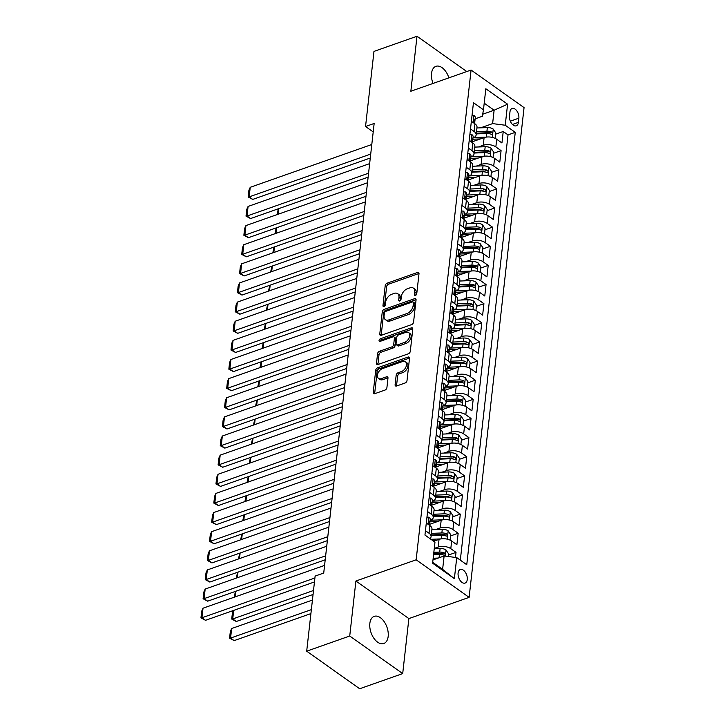 <?xml version="1.0" encoding="UTF-8"?>
<svg xmlns="http://www.w3.org/2000/svg" width="725" height="725" viewBox="0 0 725 725"><rect width="100%" height="100%" fill="white"/><g stroke="black" fill="none" stroke-linecap="round" stroke-linejoin="round"><path stroke-width="1.09" d="M415.425 295.447A1.55 0.97 -54.7 0 0 416.757 293.716L418.996 273.76A2.211 1.377 -54.7 0 0 418.579 272.555A2.211 1.377 -54.7 0 0 417.518 272.473L387.105 283.185A2.211 1.377 -54.7 0 0 385.202 285.659L382.963 305.615A1.55 0.97 -54.7 0 0 383.253 306.458A1.55 0.97 -54.7 0 0 383.996 306.512A1.55 0.97 -54.7 0 0 385.328 304.781L385.618 302.198A7.069 4.413 -54.7 0 1 391.699 294.287L394.237 293.389A7.069 4.413 -54.7 0 1 397.644 293.643A7.069 4.413 -54.7 0 1 398.968 297.495L398.678 300.077A1.55 0.97 -54.7 0 0 398.968 300.92A1.55 0.97 -54.7 0 0 399.711 300.975A1.55 0.97 -54.7 0 0 401.043 299.244L401.333 296.661A7.069 4.413 -54.7 0 1 407.414 288.749L409.951 287.861A7.069 4.413 -54.7 0 1 413.359 288.106A7.069 4.413 -54.7 0 1 414.682 291.967L414.392 294.549A1.55 0.97 -54.7 0 0 414.682 295.392A1.55 0.97 -54.7 0 0 415.425 295.447M388.174 636.432A14.391 8.41 70.6 0 0 384.15 621.624A14.391 8.41 70.6 0 0 374.227 616.359A14.391 8.41 70.6 0 0 369.841 623.437A14.391 8.41 70.6 0 0 373.864 638.245A14.391 8.41 70.6 0 0 383.788 643.51A14.391 8.41 70.6 0 0 388.174 636.432M448.884 77.856A14.391 8.41 70.6 0 0 435.924 66.328A14.391 8.41 70.6 0 0 431.538 73.406A14.391 8.41 70.6 0 0 433.033 83.438M467.263 579.529A7.196 4.205 70.6 0 0 465.251 572.125A7.196 4.205 70.6 0 0 460.284 569.487A7.196 4.205 70.6 0 0 458.1 573.031A7.196 4.205 70.6 0 0 460.103 580.435A7.196 4.205 70.6 0 0 465.069 583.072A7.196 4.205 70.6 0 0 467.263 579.529M395.107 384.712A2.211 1.377 -54.7 0 0 395.515 385.917A2.211 1.377 -54.7 0 0 396.584 385.999L405.121 382.99A2.211 1.377 -54.7 0 0 407.015 380.516L409.507 358.358A2.211 1.377 -54.7 0 0 409.09 357.153A2.211 1.377 -54.7 0 0 408.021 357.072L377.616 367.783A2.211 1.377 -54.7 0 0 375.713 370.257L373.23 392.415A2.211 1.377 -54.7 0 0 373.638 393.621A2.211 1.377 -54.7 0 0 374.707 393.702L385.011 390.068A2.211 1.377 -54.7 0 0 386.914 387.594L387.975 378.115A2.211 1.377 -54.7 0 0 387.567 376.909A2.211 1.377 -54.7 0 0 386.498 376.828L381.386 378.631A5.909 3.688 -54.7 0 1 378.532 378.423A5.909 3.688 -54.7 0 1 377.924 373.321A5.909 3.688 -54.7 0 1 382.51 368.59L402.538 361.53A5.909 3.688 -54.7 0 1 405.384 361.739A5.909 3.688 -54.7 0 1 406 366.85A5.909 3.688 -54.7 0 1 401.405 371.581L398.07 372.759A2.211 1.377 -54.7 0 0 396.167 375.233L395.107 384.712L396.539 385.727A2.211 1.377 -54.7 0 0 396.53 386.017M355.903 581.015L349.731 636.015L306.693 651.177L359.673 688.75L402.701 673.597L408.873 618.588L469.12 597.373L416.15 559.8L355.903 581.015L408.873 618.588M466.773 71.548L417.002 36.25L410.839 91.25L471.087 70.035L416.15 559.8M417.002 36.25L373.973 51.402L365.545 126.494L373.203 131.932M306.693 651.177L315.121 576.085L323.722 573.049L374.154 123.468L365.545 126.494M411.673 324.592A2.211 1.377 -54.7 0 0 413.567 322.118L416.059 299.96A2.211 1.377 -54.7 0 0 415.642 298.754A2.211 1.377 -54.7 0 0 414.573 298.673L384.159 309.385A2.211 1.377 -54.7 0 0 382.265 311.859L379.773 334.017A2.211 1.377 -54.7 0 0 380.19 335.222A2.211 1.377 -54.7 0 0 381.259 335.303L411.673 324.592M412.779 329.159L410.296 351.317A2.211 1.377 -54.7 0 1 408.392 353.791L377.979 364.503A2.211 1.377 -54.7 0 1 376.909 364.421A2.211 1.377 -54.7 0 1 376.502 363.216L377.562 353.737A2.211 1.377 -54.7 0 1 379.465 351.263L391.799 346.922A2.211 1.377 -54.7 0 0 393.702 344.447L394.409 338.149A2.211 1.377 -54.7 0 0 393.992 336.944A2.211 1.377 -54.7 0 0 392.923 336.871L380.081 341.393A1.55 0.97 -54.7 0 1 379.338 341.339A1.55 0.97 -54.7 0 1 379.175 340.007A1.55 0.97 -54.7 0 1 380.38 338.765L411.302 327.872A2.211 1.377 -54.7 0 1 412.371 327.954A2.211 1.377 -54.7 0 1 412.779 329.159M455.454 557.443L456.016 552.377L448.476 555.042M434.275 548.417L438.181 547.04A8.999 4.649 6.4 0 1 450.796 548.671L451.648 541.022L456.877 544.729L458.164 533.247L450.615 535.911M435.535 529.594L440.329 527.909A8.999 4.649 6.4 0 1 452.935 529.54L453.796 521.891L459.025 525.598L460.312 514.116L452.763 516.78M437.683 510.463L442.477 508.778A8.999 4.649 6.4 0 1 455.083 510.409L455.943 502.76L461.173 506.467L462.459 494.985L454.91 497.649M439.83 491.332L444.615 489.647A8.999 4.649 6.4 0 1 457.23 491.278L458.091 483.629L463.311 487.336L464.598 475.854L457.058 478.518M441.969 472.202L446.763 470.516A8.999 4.649 6.4 0 1 459.378 472.147L460.239 464.498L465.459 468.205L466.746 456.723L459.206 459.378M444.117 453.071L448.911 451.376A8.999 4.649 6.4 0 1 461.526 453.016L462.378 445.368L467.607 449.074L468.894 437.592L461.345 440.247M446.265 433.94L451.059 432.245A8.999 4.649 6.4 0 1 463.665 433.885L464.526 426.237L469.755 429.943L471.042 418.461L463.493 421.116M448.413 414.809L453.207 413.114A8.999 4.649 6.4 0 1 465.812 414.754L466.673 407.106L471.903 410.812L473.189 399.33L465.64 401.985M450.56 395.678L455.345 393.983A8.999 4.649 6.4 0 1 467.96 395.623L468.821 387.975L474.041 391.681L475.328 380.199L467.788 382.854M452.699 376.547L457.493 374.852A8.999 4.649 6.4 0 1 470.108 376.493L470.969 368.844L476.189 372.55L477.476 361.068L469.936 363.723M454.847 357.407L459.641 355.721A8.999 4.649 6.4 0 1 472.256 357.362L473.108 349.713L478.337 353.419L479.624 341.937L472.075 344.593M456.995 338.276L461.789 336.59A8.999 4.649 6.4 0 1 474.395 338.231L475.256 330.573L480.485 334.288L481.772 322.806L474.222 325.462M459.142 319.145L463.928 317.459A8.999 4.649 6.4 0 1 476.543 319.1L477.403 311.442L482.632 315.148L483.919 303.675L476.37 306.331M461.281 300.014L466.075 298.328A8.999 4.649 6.4 0 1 478.69 299.969L479.551 292.311L484.771 296.017L486.058 284.544L478.518 287.2M463.429 280.883L468.223 279.197A8.999 4.649 6.4 0 1 480.838 280.838L481.69 273.18L486.919 276.887L488.206 265.413L480.666 268.069M465.577 261.752L470.371 260.067A8.999 4.649 6.4 0 1 482.986 261.707L483.838 254.049L489.067 257.756L490.354 246.282L482.805 248.938M467.725 242.621L472.519 240.936A8.999 4.649 6.4 0 1 485.125 242.576L485.986 234.918L491.215 238.625L492.502 227.152L484.952 229.807M469.873 223.49L474.657 221.805A8.999 4.649 6.4 0 1 487.272 223.445L488.133 215.787L493.353 219.494L494.649 208.021L487.1 210.676M472.011 204.359L476.805 202.674A8.999 4.649 6.4 0 1 489.42 204.314L490.281 196.656L495.501 200.363L496.788 188.89L489.248 191.545M474.159 185.228L478.953 183.543A8.999 4.649 6.4 0 1 491.568 185.183L492.42 177.525L497.649 181.232L498.936 169.759L491.387 172.414M476.307 166.097L481.101 164.412A8.999 4.649 6.4 0 1 493.716 166.052L494.568 158.394L499.797 162.101L501.084 150.628L495.855 146.912A8.999 4.649 -173.6 0 0 483.249 145.281L478.455 146.967M493.535 153.283L501.084 150.628M451.648 541.022A8.999 4.649 -173.6 0 0 439.042 539.382L433.695 541.267M453.796 521.891A8.999 4.649 -173.6 0 0 441.181 520.251L429.381 524.411M455.943 502.76A8.999 4.649 -173.6 0 0 443.328 501.12L431.529 505.28M458.091 483.629A8.999 4.649 -173.6 0 0 445.476 481.989L433.668 486.149M460.239 464.498A8.999 4.649 -173.6 0 0 447.624 462.858L435.816 467.018M462.378 445.368A8.999 4.649 -173.6 0 0 449.772 443.727L437.963 447.887M464.526 426.237A8.999 4.649 -173.6 0 0 451.911 424.596L440.111 428.756M466.673 407.106A8.999 4.649 -173.6 0 0 454.058 405.465L442.259 409.625M468.821 387.975A8.999 4.649 -173.6 0 0 456.206 386.334L444.398 390.494M470.969 368.844A8.999 4.649 -173.6 0 0 458.354 367.203L446.546 371.363M473.108 349.713A8.999 4.649 -173.6 0 0 460.502 348.072L448.693 352.232M475.256 330.573A8.999 4.649 -173.6 0 0 462.641 328.942L450.841 333.101M477.403 311.442A8.999 4.649 -173.6 0 0 464.788 309.811L452.989 313.97M479.551 292.311A8.999 4.649 -173.6 0 0 466.936 290.68L455.128 294.83M481.69 273.18A8.999 4.649 -173.6 0 0 469.084 271.549L457.276 275.699M483.838 254.049A8.999 4.649 -173.6 0 0 471.232 252.418L459.423 256.568M485.986 234.918A8.999 4.649 -173.6 0 0 473.371 233.287L461.571 237.438M488.133 215.787A8.999 4.649 -173.6 0 0 475.518 214.156L463.71 218.307M490.281 196.656A8.999 4.649 -173.6 0 0 477.666 195.025L465.858 199.176M492.42 177.525A8.999 4.649 -173.6 0 0 479.814 175.885L468.006 180.045M494.568 158.394A8.999 4.649 -173.6 0 0 481.962 156.754L470.153 160.914M509.974 111.877L509.503 116.082A6.969 4.078 70.6 0 0 511.451 123.259A6.969 4.078 70.6 0 0 516.263 125.806A6.969 4.078 70.6 0 0 518.384 122.38L518.855 118.175A6.969 4.078 70.6 0 0 516.907 110.998A6.969 4.078 70.6 0 0 512.104 108.451A6.969 4.078 70.6 0 0 509.974 111.877M469.12 597.373L524.057 107.608L471.087 70.035M432.707 562.328L442.622 569.361L444.126 555.966L456.732 557.607L466.755 564.721L515.257 132.349L505.234 125.235L492.619 123.603L480.603 127.836M456.732 557.607L454.376 578.65L432.617 563.216L434.973 542.173L424.95 535.059L473.452 102.696L483.466 109.801L485.832 88.758L507.591 104.192L505.234 125.235M460.321 560.153L508.026 134.895L503.232 131.488L501.945 142.97L496.716 139.263A8.999 4.649 -173.6 0 0 484.101 137.623L472.301 141.783M472.99 137.949A8.999 4.649 -173.6 0 0 476.153 134.904A8.999 4.649 -173.6 0 0 474.096 131.479L470.507 128.932M476.153 134.904L477.005 127.256A8.999 4.649 -173.6 0 0 474.957 123.83L471.368 121.283M425.439 530.691L429.028 533.237A8.999 4.649 6.4 0 1 431.085 536.663A8.999 4.649 6.4 0 1 429.943 538.603M431.085 536.663L431.946 529.014A8.999 4.649 -173.6 0 0 429.889 525.589L426.3 523.042M427.587 511.56L431.176 514.107A8.999 4.649 6.4 0 1 433.233 517.532A8.999 4.649 6.4 0 1 430.079 520.577M433.233 517.532L434.094 509.883A8.999 4.649 -173.6 0 0 432.037 506.458L428.448 503.911M429.735 492.429L433.323 494.976A8.999 4.649 6.4 0 1 435.381 498.401A8.999 4.649 6.4 0 1 432.218 501.446M435.381 498.401L436.233 490.752A8.999 4.649 -173.6 0 0 434.184 487.318L430.596 484.78M431.882 473.298L435.471 475.845A8.999 4.649 6.4 0 1 437.519 479.27A8.999 4.649 6.4 0 1 434.366 482.306M437.519 479.27L438.38 471.622A8.999 4.649 -173.6 0 0 436.323 468.187L432.734 465.64M434.021 454.167L437.61 456.714A8.999 4.649 6.4 0 1 439.667 460.139A8.999 4.649 6.4 0 1 436.513 463.175M439.667 460.139L440.528 452.491A8.999 4.649 -173.6 0 0 438.471 449.056L434.882 446.509M436.169 435.036L439.758 437.583A8.999 4.649 6.4 0 1 441.815 441.008A8.999 4.649 6.4 0 1 438.661 444.044M441.815 441.008L442.676 433.36A8.999 4.649 -173.6 0 0 440.619 429.925L437.03 427.378M438.317 415.905L441.906 418.452A8.999 4.649 6.4 0 1 443.963 421.877A8.999 4.649 6.4 0 1 440.8 424.913M443.963 421.877L444.824 414.229A8.999 4.649 -173.6 0 0 442.767 410.794L439.178 408.248M440.465 396.774L444.053 399.321A8.999 4.649 6.4 0 1 446.111 402.747A8.999 4.649 6.4 0 1 442.948 405.782M446.111 402.747L446.962 395.098A8.999 4.649 -173.6 0 0 444.914 391.663L441.317 389.117M442.612 377.643L446.201 380.19A8.999 4.649 6.4 0 1 448.249 383.616A8.999 4.649 6.4 0 1 445.096 386.652M448.249 383.616L449.11 375.958A8.999 4.649 -173.6 0 0 447.053 372.532L443.464 369.986M444.751 358.513L448.34 361.059A8.999 4.649 6.4 0 1 450.397 364.485A8.999 4.649 6.4 0 1 447.243 367.521M450.397 364.485L451.258 356.827A8.999 4.649 -173.6 0 0 449.201 353.401L445.612 350.855M446.899 339.382L450.488 341.928A8.999 4.649 6.4 0 1 452.545 345.354A8.999 4.649 6.4 0 1 449.391 348.39M452.545 345.354L453.406 337.696A8.999 4.649 -173.6 0 0 451.349 334.27L447.76 331.724M449.047 320.251L452.636 322.797A8.999 4.649 6.4 0 1 454.693 326.223A8.999 4.649 6.4 0 1 451.53 329.259M454.693 326.223L455.554 318.565A8.999 4.649 -173.6 0 0 453.497 315.139L449.908 312.593M451.195 301.111L454.783 303.657A8.999 4.649 6.4 0 1 456.841 307.092A8.999 4.649 6.4 0 1 453.678 310.128M456.841 307.092L457.692 299.434A8.999 4.649 -173.6 0 0 455.644 296.008L452.047 293.462M453.333 281.98L456.931 284.526A8.999 4.649 6.4 0 1 458.979 287.961A8.999 4.649 6.4 0 1 455.826 290.997M458.979 287.961L459.84 280.303A8.999 4.649 -173.6 0 0 457.783 276.877L454.194 274.331M455.481 262.849L459.07 265.395A8.999 4.649 6.4 0 1 461.127 268.83A8.999 4.649 6.4 0 1 457.973 271.866M461.127 268.83L461.988 261.172A8.999 4.649 -173.6 0 0 459.931 257.747L456.342 255.2M457.629 243.718L461.218 246.264A8.999 4.649 6.4 0 1 463.275 249.699A8.999 4.649 6.4 0 1 460.121 252.735M463.275 249.699L464.136 242.041A8.999 4.649 -173.6 0 0 462.079 238.616L458.49 236.069M459.777 224.587L463.366 227.133A8.999 4.649 6.4 0 1 465.423 230.568A8.999 4.649 6.4 0 1 462.26 233.604M465.423 230.568L466.275 222.91A8.999 4.649 -173.6 0 0 464.227 219.485L460.638 216.938M461.925 205.456L465.513 208.002A8.999 4.649 6.4 0 1 467.571 211.428A8.999 4.649 6.4 0 1 464.408 214.473M467.571 211.428L468.423 203.779A8.999 4.649 -173.6 0 0 466.365 200.354L462.777 197.807M464.063 186.325L467.661 188.872A8.999 4.649 6.4 0 1 469.709 192.297A8.999 4.649 6.4 0 1 466.556 195.342M469.709 192.297L470.57 184.648A8.999 4.649 -173.6 0 0 468.513 181.223L464.924 178.676M466.211 167.194L469.8 169.741A8.999 4.649 6.4 0 1 471.857 173.166A8.999 4.649 6.4 0 1 468.703 176.211M471.857 173.166L472.718 165.517A8.999 4.649 -173.6 0 0 470.661 162.092L467.072 159.545M468.359 148.063L471.948 150.61A8.999 4.649 6.4 0 1 474.005 154.035A8.999 4.649 6.4 0 1 470.851 157.08M474.005 154.035L474.866 146.387A8.999 4.649 -173.6 0 0 472.809 142.961L469.22 140.414M493.716 166.052L498.936 169.759M491.568 185.183L496.788 188.89M489.42 204.314L494.649 208.021M487.272 223.445L492.502 227.152M485.125 242.576L490.354 246.282M482.986 261.707L488.206 265.413M480.838 280.838L486.058 284.544M478.69 299.969L483.919 303.675M476.543 319.1L481.772 322.806M474.395 338.231L479.624 341.937M472.256 357.362L477.476 361.068M470.108 376.493L475.328 380.199M467.96 395.623L473.189 399.33M465.812 414.754L471.042 418.461M463.665 433.885L468.894 437.592M461.526 453.016L466.746 456.723M459.378 472.147L464.598 475.854M457.23 491.278L462.459 494.985M455.083 510.409L460.312 514.116M452.935 529.54L458.164 533.247M450.796 548.671L456.016 552.377M444.126 555.966L432.988 559.89M492.619 123.603L494.124 110.209L484.209 103.177M482.678 114.242L494.124 110.209L507.591 104.192M475.138 118.818L482.315 116.29L483.466 109.801M349.731 636.015L402.701 673.597M495.683 134.152L503.232 131.488M508.026 134.895L515.257 132.349M454.376 578.65L442.622 569.361M415.86 295.202L416.114 292.982A7.069 4.413 -54.7 0 0 414.791 289.121L413.359 288.106M397.644 293.643L399.076 294.658A7.069 4.413 -54.7 0 1 400.399 298.51L400.146 300.739M419.005 273.47A2.211 1.377 -54.7 0 0 418.95 273.497L388.537 284.2A2.211 1.377 -54.7 0 0 386.633 286.674L384.431 306.276M416.068 299.67A2.211 1.377 -54.7 0 0 416.005 299.688L385.591 310.4A2.211 1.377 -54.7 0 0 383.697 312.874L381.205 335.032A2.211 1.377 -54.7 0 0 381.196 335.322M413.458 302.86A1.55 0.97 -54.7 0 0 413.168 302.008A1.55 0.97 -54.7 0 0 412.425 301.953L385.727 311.36A1.55 0.97 -54.7 0 0 384.395 313.091L384.087 315.81A7.069 4.413 -54.7 0 0 385.41 319.671A7.069 4.413 -54.7 0 0 388.827 319.915L407.069 313.49A7.069 4.413 -54.7 0 0 413.15 305.578L413.458 302.86L414.89 303.875A1.55 0.97 -54.7 0 0 414.6 303.023L413.168 302.008M385.41 319.671L386.842 320.686A7.069 4.413 -54.7 0 0 390.258 320.93L388.827 319.915M414.89 303.875L414.582 306.593A7.069 4.413 -54.7 0 1 408.501 314.505L390.258 320.93M393.992 336.944L395.424 337.968A2.211 1.377 -54.7 0 1 395.841 339.173L395.134 345.462A2.211 1.377 -54.7 0 1 393.231 347.937L380.897 352.278A2.211 1.377 -54.7 0 0 378.994 354.752L377.933 364.231A2.211 1.377 -54.7 0 0 377.924 364.521M412.788 328.869A2.211 1.377 -54.7 0 0 412.733 328.887L381.812 339.78A1.55 0.97 -54.7 0 0 380.534 341.23M404.595 342.408A5.909 3.688 -54.7 0 0 409.19 337.678A5.909 3.688 -54.7 0 0 408.583 332.567A5.909 3.688 -54.7 0 0 405.728 332.367L398.668 334.85A2.211 1.377 -54.7 0 0 396.774 337.324L396.067 343.614A2.211 1.377 -54.7 0 0 396.475 344.819A2.211 1.377 -54.7 0 0 397.545 344.892L404.595 342.408L406.027 343.423A5.909 3.688 -54.7 0 0 410.622 338.693A5.909 3.688 -54.7 0 0 410.015 333.582L408.583 332.567M396.475 344.819L397.907 345.834A2.211 1.377 -54.7 0 0 398.977 345.907L397.545 344.892M406.027 343.423L398.977 345.907M405.384 361.739L406.816 362.754A5.909 3.688 -54.7 0 1 407.432 367.865A5.909 3.688 -54.7 0 1 402.837 372.596L399.502 373.774A2.211 1.377 -54.7 0 0 397.599 376.248L396.539 385.727M378.532 378.423L379.963 379.438A5.909 3.688 -54.7 0 0 382.818 379.646L381.386 378.631M387.984 377.825A2.211 1.377 -54.7 0 0 387.929 377.852L382.818 379.646M409.516 358.068A2.211 1.377 -54.7 0 0 409.453 358.096L379.039 368.798A2.211 1.377 -54.7 0 0 377.145 371.272L374.662 393.43A2.211 1.377 -54.7 0 0 374.644 393.72M495.211 138.393L495.809 132.983L493.163 129.041A5.963 3.081 -173.6 0 0 487.336 127.573L476.923 127.981M486.022 137.143L473.76 137.623M480.412 138.928L472.854 139.218M476.262 133.907L486.665 133.5A5.963 3.081 6.4 0 1 491.215 134.288C492.683 134.207 492.773 133.436 491.468 131.986A5.963 3.081 -173.6 0 0 486.928 131.207L476.515 131.615M476.343 133.183L487.581 132.738A3.036 1.568 6.4 0 1 488.994 132.856L491.468 131.986M491.215 134.288L491.949 134.352M278.753 208.637L278.119 214.247M277.086 214.609L278.355 208.773M370.72 154.072L249.155 196.883L252.735 199.42L370.276 158.023M472.029 115.357L473.978 115.429A5.963 3.081 6.4 0 1 475.274 117.649L474.866 121.283A5.963 3.081 -173.6 0 0 474.431 119.906L474.014 119.725M371.798 144.502L250.225 187.313L249.155 196.883L248.149 196.992L248.902 190.303L250.225 187.313M474.304 122.389L474.377 122.308A5.963 3.081 -173.6 0 0 474.866 121.283M473.679 120.169L474.431 119.906C473.525 119.788 473.443 120.549 474.177 122.199A5.963 3.081 6.4 0 1 474.603 123.576M252.735 199.42L248.149 196.992M493.063 157.524L493.671 152.114L491.015 148.172A5.963 3.081 -173.6 0 0 485.188 146.704L474.784 147.112M483.883 156.274L471.612 156.754M478.264 158.059L470.706 158.349M474.114 153.038L484.527 152.631A5.963 3.081 6.4 0 1 489.067 153.419C490.535 153.337 490.626 152.567 489.321 151.117A5.963 3.081 -173.6 0 0 484.78 150.338L474.377 150.746M474.195 152.313L485.442 151.869A3.036 1.568 6.4 0 1 486.847 151.996L489.321 151.117M489.067 153.419L489.801 153.483M276.606 227.768L275.971 233.377M274.947 233.74L276.207 227.904M490.916 176.655L491.523 171.245L488.877 167.303A5.963 3.081 -173.6 0 0 483.04 165.835L472.637 166.243M481.735 175.405L469.474 175.894M476.126 177.19L468.558 177.489M471.966 172.169L482.379 171.762A5.963 3.081 6.4 0 1 486.919 172.55C488.396 172.468 488.478 171.698 487.182 170.248A5.963 3.081 -173.6 0 0 482.632 169.469L472.229 169.877M472.057 171.444L483.294 171A3.036 1.568 6.4 0 1 484.699 171.127L487.182 170.248M486.919 172.55L487.653 172.613M274.458 246.899L273.833 252.508M272.799 252.871L274.059 247.035M488.768 195.786L489.375 190.376L486.729 186.434A5.963 3.081 -173.6 0 0 480.892 184.966L470.489 185.373M479.588 194.545L467.326 195.025M473.978 196.321L466.411 196.62M469.827 191.3L480.231 190.892A5.963 3.081 6.4 0 1 484.771 191.681C486.248 191.599 486.33 190.829 485.034 189.379A5.963 3.081 -173.6 0 0 480.485 188.6L470.081 189.007M469.909 190.575L481.146 190.131A3.036 1.568 6.4 0 1 482.56 190.258L485.034 189.379M484.771 191.681L485.505 191.744M272.31 266.03L271.685 271.639M270.652 272.002L271.92 266.166M486.62 214.917L487.227 209.507L484.581 205.565A5.963 3.081 -173.6 0 0 478.754 204.097L468.341 204.504M477.44 213.676L465.178 214.156M471.83 215.452L464.263 215.751M467.679 210.431L478.083 210.023A5.963 3.081 6.4 0 1 482.632 210.812C484.101 210.73 484.182 209.96 482.886 208.51A5.963 3.081 -173.6 0 0 478.346 207.731L467.933 208.138M467.761 209.706L478.998 209.262A3.036 1.568 6.4 0 1 480.412 209.389L482.886 208.51M482.632 210.812L483.367 210.875M270.162 285.161L269.537 290.77M268.504 291.133L269.772 285.297M368.581 173.203L247.007 216.014L250.587 218.551L368.137 177.154M469.882 134.488L471.83 134.56A5.963 3.081 6.4 0 1 473.126 136.78L472.718 140.414A5.963 3.081 -173.6 0 0 472.283 139.037L471.866 138.856M369.65 163.632L248.086 206.444L247.007 216.014L246.011 216.123L246.754 209.434L248.086 206.444M472.156 141.52L472.229 141.438A5.963 3.081 -173.6 0 0 472.718 140.414M471.54 139.3L472.283 139.037C471.377 138.919 471.295 139.68 472.029 141.33A5.963 3.081 6.4 0 1 472.455 142.707M250.587 218.551L246.011 216.123M366.433 192.333L244.86 235.145L248.439 237.682L365.989 196.285M467.734 153.618L469.691 153.691A5.963 3.081 6.4 0 1 470.978 155.911L470.57 159.545A5.963 3.081 -173.6 0 0 470.144 158.168L469.718 157.987M367.502 182.763L245.938 225.575L244.86 235.145L243.863 235.263L244.615 228.565L245.938 225.575M470.008 160.651L470.081 160.569A5.963 3.081 -173.6 0 0 470.57 159.545M469.392 158.431L470.144 158.168C469.238 158.05 469.147 158.811 469.882 160.461A5.963 3.081 6.4 0 1 470.317 161.838M248.439 237.682L243.863 235.263M364.285 211.464L242.721 254.276L246.301 256.813L363.841 215.416M465.586 172.749L467.543 172.822A5.963 3.081 6.4 0 1 468.83 175.042L468.423 178.676A5.963 3.081 -173.6 0 0 467.997 177.299L467.571 177.118M365.355 201.894L243.79 244.706L242.721 254.276L241.715 254.393L242.467 247.696L243.79 244.706M467.861 179.782L467.942 179.7A5.963 3.081 -173.6 0 0 468.423 178.676M467.244 177.562L467.997 177.299C467.09 177.181 467 177.942 467.734 179.592A5.963 3.081 6.4 0 1 468.169 180.969M246.301 256.813L241.715 254.393M362.138 230.595L240.573 273.407L244.153 275.944L361.693 234.547M463.447 191.88L465.396 191.953A5.963 3.081 6.4 0 1 466.683 194.173L466.275 197.807A5.963 3.081 -173.6 0 0 465.849 196.43L465.432 196.248M363.216 221.025L241.642 263.837L240.573 273.407L239.567 273.524L240.319 266.827L241.642 263.837M465.722 198.913L465.794 198.831A5.963 3.081 -173.6 0 0 466.275 197.807M465.097 196.692L465.849 196.43C464.942 196.312 464.852 197.073 465.595 198.722A5.963 3.081 6.4 0 1 466.021 200.109M244.153 275.944L239.567 273.524M484.481 234.048L485.088 228.638L482.433 224.696A5.963 3.081 -173.6 0 0 476.606 223.227L466.202 223.635M475.292 232.807L463.03 233.287M469.682 234.583L462.124 234.882M465.532 229.562L475.935 229.154A5.963 3.081 6.4 0 1 480.485 229.943C481.953 229.861 482.043 229.091 480.738 227.641A5.963 3.081 -173.6 0 0 476.198 226.862L465.794 227.269M465.613 228.837L476.851 228.393A3.036 1.568 6.4 0 1 478.264 228.52L480.738 227.641M480.485 229.943L481.219 230.015M268.023 304.292L267.389 309.901M266.365 310.264L267.625 304.428M359.99 249.726L238.425 292.538L242.005 295.075L359.546 253.678M461.299 211.011L463.248 211.084A5.963 3.081 6.4 0 1 464.544 213.304L464.136 216.947A5.963 3.081 -173.6 0 0 463.701 215.561L463.284 215.379M361.068 240.156L239.495 282.968L238.425 292.538L237.419 292.655L238.172 285.958L239.495 282.968M463.574 218.044L463.647 217.962A5.963 3.081 -173.6 0 0 464.136 216.947M462.949 215.823L463.701 215.561C462.795 215.443 462.713 216.204 463.447 217.853A5.963 3.081 6.4 0 1 463.873 219.24M242.005 295.075L237.419 292.655M482.333 253.179L482.941 247.769L480.285 243.827A5.963 3.081 -173.6 0 0 474.458 242.358L464.054 242.766M473.153 251.938L460.882 252.418M467.543 253.714L459.976 254.013M463.384 248.702L473.797 248.294A5.963 3.081 6.4 0 1 478.337 249.074C479.805 248.992 479.896 248.222 478.591 246.772A5.963 3.081 -173.6 0 0 474.05 245.993L463.647 246.4M463.465 247.968L474.712 247.524A3.036 1.568 6.4 0 1 476.117 247.651L478.591 246.772M478.337 249.074L479.071 249.146M265.876 323.423L265.241 329.032M264.217 329.395L265.477 323.558M357.851 268.857L236.278 311.668L239.857 314.206L357.407 272.808M459.152 230.142L461.1 230.224A5.963 3.081 6.4 0 1 462.396 232.435L461.988 236.078A5.963 3.081 -173.6 0 0 461.553 234.692L461.136 234.51M358.92 259.287L237.356 302.108L236.278 311.668L235.281 311.786L236.024 305.089L237.356 302.108M461.426 237.175L461.499 237.093A5.963 3.081 -173.6 0 0 461.988 236.078M460.81 234.954L461.553 234.692C460.647 234.574 460.565 235.335 461.299 236.984A5.963 3.081 6.4 0 1 461.725 238.371M239.857 314.206L235.281 311.786M480.186 272.31L480.793 266.9L478.147 262.958A5.963 3.081 -173.6 0 0 472.31 261.489L461.907 261.897M471.005 271.068L458.744 271.549M465.396 272.845L457.828 273.144M461.245 267.833L471.649 267.425A5.963 3.081 6.4 0 1 476.189 268.205C477.666 268.123 477.748 267.353 476.452 265.912A5.963 3.081 -173.6 0 0 471.903 265.123L461.499 265.531M461.327 267.099L472.564 266.655A3.036 1.568 6.4 0 1 473.969 266.782L476.452 265.912M476.189 268.205L476.923 268.277M263.728 342.553L263.103 348.163M262.069 348.526L263.329 342.689M355.703 287.988L234.13 330.799L237.709 333.337L355.259 291.939M457.004 249.273L458.961 249.355A5.963 3.081 6.4 0 1 460.248 251.575L459.84 255.209A5.963 3.081 -173.6 0 0 459.414 253.822L458.988 253.641M356.772 278.418L235.208 321.238L234.13 330.799L233.133 330.917L233.885 324.22L235.208 321.238M459.278 256.306L459.36 256.224A5.963 3.081 -173.6 0 0 459.84 255.209M458.662 254.085L459.414 253.822C458.508 253.705 458.417 254.466 459.152 256.115A5.963 3.081 6.4 0 1 459.587 257.502M237.709 333.337L233.133 330.917M478.038 291.441L478.645 286.04L475.999 282.088A5.963 3.081 -173.6 0 0 470.162 280.62L459.759 281.028M468.858 290.199L456.596 290.68M463.248 291.976L455.681 292.275M459.097 286.964L469.501 286.556A5.963 3.081 6.4 0 1 474.041 287.336C475.518 287.254 475.6 286.493 474.304 285.043A5.963 3.081 -173.6 0 0 469.755 284.254L459.351 284.662M459.179 286.23L470.416 285.795A3.036 1.568 6.4 0 1 471.83 285.913L474.304 285.043M474.041 287.336L474.775 287.408M261.58 361.684L260.955 367.294M259.922 367.657L261.19 361.82M353.555 307.119L231.991 349.93L235.571 352.468L353.111 311.07M454.865 268.404L456.813 268.486A5.963 3.081 6.4 0 1 458.1 270.706L457.692 274.34A5.963 3.081 -173.6 0 0 457.267 272.953L456.841 272.772M354.625 297.549L233.06 340.369L231.991 349.93L230.985 350.048L231.737 343.351L233.06 340.369M457.14 275.437L457.212 275.355A5.963 3.081 -173.6 0 0 457.692 274.34M456.514 273.216L457.267 272.953C456.36 272.836 456.27 273.597 457.004 275.246A5.963 3.081 6.4 0 1 457.439 276.633M235.571 352.468L230.985 350.048M475.89 310.572L476.497 305.171L473.851 301.219A5.963 3.081 -173.6 0 0 468.024 299.751L457.611 300.159M466.71 309.33L454.448 309.811M461.1 311.107L453.533 311.406M456.949 306.095L467.353 305.687A5.963 3.081 6.4 0 1 471.903 306.467C473.371 306.385 473.452 305.624 472.156 304.174A5.963 3.081 -173.6 0 0 467.616 303.385L457.203 303.793M457.031 305.361L468.268 304.926A3.036 1.568 6.4 0 1 469.682 305.044L472.156 304.174M471.903 306.467L472.637 306.539M259.441 380.815L258.807 386.425M257.774 386.788L259.042 380.951M473.751 329.703L474.358 324.302L471.703 320.35A5.963 3.081 -173.6 0 0 465.876 318.882L455.472 319.29M464.562 328.461L452.3 328.942M458.952 330.237L451.394 330.537M454.802 325.226L465.205 324.818A5.963 3.081 6.4 0 1 469.755 325.597C471.223 325.516 471.313 324.755 470.008 323.305A5.963 3.081 -173.6 0 0 465.468 322.516L455.064 322.924M454.883 324.492L466.121 324.057A3.036 1.568 6.4 0 1 467.534 324.175L470.008 323.305M469.755 325.597L470.489 325.67M257.293 399.946L256.659 405.556M255.635 405.918L256.895 400.082M471.603 348.834L472.211 343.433L469.555 339.481A5.963 3.081 -173.6 0 0 463.728 338.013L453.324 338.421M462.423 347.592L450.162 348.072M456.813 349.368L449.246 349.667M452.654 344.357L463.067 343.949A5.963 3.081 6.4 0 1 467.607 344.728C469.075 344.647 469.166 343.886 467.87 342.436A5.963 3.081 -173.6 0 0 463.32 341.647L452.917 342.055M452.735 343.623L463.982 343.188A3.036 1.568 6.4 0 1 465.387 343.306L467.87 342.436M467.607 344.728L468.341 344.801M255.146 419.077L254.52 424.687M253.487 425.049L254.747 419.213M469.456 367.965L470.063 362.563L467.417 358.612A5.963 3.081 -173.6 0 0 461.58 357.144L451.177 357.552M460.275 366.723L448.014 367.203M454.666 368.499L447.098 368.798M450.515 363.488L460.919 363.08A5.963 3.081 6.4 0 1 465.459 363.859C466.936 363.778 467.018 363.017 465.722 361.567A5.963 3.081 -173.6 0 0 461.173 360.778L450.769 361.186M450.597 362.754L461.834 362.319A3.036 1.568 6.4 0 1 463.239 362.437L465.722 361.567M465.459 363.859L466.193 363.932M252.998 438.208L252.373 443.818M251.339 444.18L252.599 438.353M467.308 387.096L467.915 381.694L465.269 377.752A5.963 3.081 -173.6 0 0 459.433 376.275L449.029 376.683M458.127 385.854L445.866 386.334M452.518 387.63L444.951 387.929M448.367 382.619L458.771 382.211A5.963 3.081 6.4 0 1 463.32 382.99C464.788 382.909 464.87 382.147 463.574 380.697A5.963 3.081 -173.6 0 0 459.025 379.909L448.621 380.326M448.449 381.885L459.686 381.45A3.036 1.568 6.4 0 1 461.1 381.567L463.574 380.697M463.32 382.99L464.045 383.063M250.85 457.339L250.225 462.949M249.192 463.311L250.46 457.484M465.16 406.227L465.767 400.825L463.121 396.883A5.963 3.081 -173.6 0 0 457.294 395.406L446.881 395.814M455.98 404.985L443.718 405.465M450.37 406.761L442.803 407.06M446.219 401.75L456.623 401.342A5.963 3.081 6.4 0 1 461.173 402.121C462.641 402.04 462.722 401.278 461.426 399.828A5.963 3.081 -173.6 0 0 456.886 399.049L446.473 399.457M446.301 401.016L457.538 400.581A3.036 1.568 6.4 0 1 458.952 400.698L461.426 399.828M461.173 402.121L461.907 402.194M248.711 476.47L248.077 482.08M247.044 482.442L248.312 476.615M463.021 425.358L463.628 419.956L460.973 416.014A5.963 3.081 -173.6 0 0 455.146 414.537L444.742 414.954M453.841 424.116L441.57 424.596M448.222 425.892L440.664 426.191M444.072 420.881L454.475 420.473A5.963 3.081 6.4 0 1 459.025 421.252C460.493 421.171 460.583 420.409 459.278 418.959A5.963 3.081 -173.6 0 0 454.738 418.18L444.334 418.588M444.153 420.147L455.391 419.712A3.036 1.568 6.4 0 1 456.804 419.829L459.278 418.959M459.025 421.252L459.759 421.325M246.563 495.601L245.929 501.211M244.905 501.573L246.165 495.746M460.873 444.488L461.481 439.087L458.825 435.145A5.963 3.081 -173.6 0 0 452.998 433.677L442.594 434.085M451.693 443.247L439.432 443.727M446.083 445.023L438.516 445.322M441.924 440.012L452.337 439.604A5.963 3.081 6.4 0 1 456.877 440.383C458.345 440.302 458.436 439.54 457.14 438.09A5.963 3.081 -173.6 0 0 452.59 437.311L442.187 437.719M442.005 439.278L453.252 438.843A3.036 1.568 6.4 0 1 454.657 438.96L457.14 438.09M456.877 440.383L457.611 440.456M244.416 514.732L243.79 520.342M242.757 520.704L244.017 514.877M458.726 463.628L459.333 458.218L456.687 454.276A5.963 3.081 -173.6 0 0 450.85 452.808L440.447 453.216M449.545 462.378L437.284 462.858M443.936 464.154L436.368 464.453M439.785 459.142L450.189 458.735A5.963 3.081 6.4 0 1 454.729 459.514C456.206 459.433 456.288 458.671 454.992 457.221A5.963 3.081 -173.6 0 0 450.442 456.442L440.039 456.85M439.867 458.417L451.104 457.973A3.036 1.568 6.4 0 1 452.509 458.091L454.992 457.221M454.729 459.514L455.463 459.587M242.268 533.863L241.642 539.472M240.609 539.835L241.878 534.008M456.578 482.759L457.185 477.349L454.539 473.407A5.963 3.081 -173.6 0 0 448.702 471.939L438.299 472.347M447.397 481.509L435.136 481.989M441.788 483.285L434.221 483.584M437.637 478.273L448.041 477.866A5.963 3.081 6.4 0 1 452.59 478.645C454.058 478.563 454.14 477.802 452.844 476.352A5.963 3.081 -173.6 0 0 448.304 475.573L437.891 475.981M437.719 477.548L448.956 477.104A3.036 1.568 6.4 0 1 450.37 477.222L452.844 476.352M452.59 478.645L453.315 478.718M240.12 552.994L239.495 558.603M238.462 558.966L239.73 553.139M454.439 501.89L455.037 496.48L452.391 492.538A5.963 3.081 -173.6 0 0 446.564 491.07L436.151 491.478M445.25 500.64L432.988 501.12M439.64 502.425L432.082 502.715M435.489 497.404L445.893 496.997A5.963 3.081 6.4 0 1 450.442 497.776C451.911 497.694 452.001 496.933 450.696 495.483A5.963 3.081 -173.6 0 0 446.156 494.704L435.743 495.112M435.571 496.679L446.808 496.235A3.036 1.568 6.4 0 1 448.222 496.353L450.696 495.483M450.442 497.776L451.177 497.848M237.981 572.125L237.347 577.734M236.314 578.106L237.583 572.27M452.291 521.021L452.898 515.611L450.243 511.669A5.963 3.081 -173.6 0 0 444.416 510.201L434.012 510.608M443.111 519.771L430.84 520.251M437.492 521.556L429.934 521.846M433.342 516.535L443.754 516.127A5.963 3.081 6.4 0 1 448.295 516.907C449.763 516.834 449.853 516.064 448.548 514.614A5.963 3.081 -173.6 0 0 444.008 513.835L433.604 514.243M433.423 515.81L444.67 515.366A3.036 1.568 6.4 0 1 446.074 515.484L448.548 514.614M448.295 516.907L449.029 516.979M235.833 591.256L235.199 596.874M234.175 597.237L235.435 591.401M351.407 326.25L229.843 369.061L233.423 371.599L350.963 330.21M452.717 287.535L454.666 287.617A5.963 3.081 6.4 0 1 455.952 289.837L455.545 293.471A5.963 3.081 -173.6 0 0 455.119 292.084L454.702 291.903M352.486 316.68L230.913 359.5L229.843 369.061L228.837 369.179L229.589 362.482L230.913 359.5M454.992 294.567L455.064 294.486A5.963 3.081 -173.6 0 0 455.545 293.471M454.367 292.347L455.119 292.084C454.212 291.967 454.131 292.737 454.865 294.377A5.963 3.081 6.4 0 1 455.291 295.764M233.423 371.599L228.837 369.179M349.26 345.381L227.695 388.192L231.275 390.73L348.816 349.341M450.569 306.666L452.518 306.748A5.963 3.081 6.4 0 1 453.814 308.968L453.406 312.602A5.963 3.081 -173.6 0 0 452.971 311.215L452.554 311.034M350.338 335.82L228.765 378.631L227.695 388.192L226.689 388.31L227.442 381.613L228.765 378.631M452.844 313.698L452.917 313.617A5.963 3.081 -173.6 0 0 453.406 312.602M452.228 311.478L452.971 311.215C452.065 311.097 451.983 311.868 452.717 313.508A5.963 3.081 6.4 0 1 453.143 314.895M231.275 390.73L226.689 388.31M347.121 364.512L225.547 407.323L229.127 409.861L346.677 368.472M448.422 325.797L450.37 325.878A5.963 3.081 6.4 0 1 451.666 328.099L451.258 331.733A5.963 3.081 -173.6 0 0 450.823 330.346L450.406 330.165M348.19 354.951L226.626 397.762L225.547 407.323L224.551 407.441L225.303 400.744L226.626 397.762M450.696 332.829L450.769 332.748A5.963 3.081 -173.6 0 0 451.258 331.733M450.08 330.609L450.823 330.346C449.917 330.228 449.835 330.999 450.569 332.639A5.963 3.081 6.4 0 1 450.995 334.026M229.127 409.861L224.551 407.441M344.973 383.643L223.409 426.454L226.979 428.992L344.529 387.603M446.274 344.928L448.231 345.009A5.963 3.081 6.4 0 1 449.518 347.23L449.11 350.864A5.963 3.081 -173.6 0 0 448.684 349.477L448.258 349.296M346.042 374.082L224.478 416.893L223.409 426.454L222.403 426.572L223.155 419.875L224.478 416.893M448.548 351.96L448.63 351.879A5.963 3.081 -173.6 0 0 449.11 350.864M447.932 349.74L448.684 349.477C447.778 349.359 447.688 350.13 448.422 351.77A5.963 3.081 6.4 0 1 448.857 353.157M226.979 428.992L222.403 426.572M342.825 402.774L221.261 445.585L224.841 448.123L342.381 406.734M444.135 364.068L446.083 364.14A5.963 3.081 6.4 0 1 447.37 366.361L446.962 369.995A5.963 3.081 -173.6 0 0 446.537 368.608L446.111 368.427M343.895 393.213L222.33 436.024L221.261 445.585L220.255 445.703L221.007 439.006L222.33 436.024M446.41 371.091L446.482 371.01A5.963 3.081 -173.6 0 0 446.962 369.995M445.784 368.871L446.537 368.608C445.63 368.49 445.54 369.261 446.274 370.91A5.963 3.081 6.4 0 1 446.709 372.288M224.841 448.123L220.255 445.703M340.678 421.905L219.113 464.716L222.693 467.263L340.233 425.865M441.987 383.199L443.936 383.271A5.963 3.081 6.4 0 1 445.222 385.492L444.815 389.126A5.963 3.081 -173.6 0 0 444.389 387.739L443.972 387.558M341.756 412.344L220.183 455.155L219.113 464.716L218.107 464.834L218.859 458.137L220.183 455.155M444.262 390.222L444.334 390.141A5.963 3.081 -173.6 0 0 444.815 389.126M443.637 388.002L444.389 387.739C443.483 387.621 443.401 388.392 444.135 390.041A5.963 3.081 6.4 0 1 444.561 391.418M222.693 467.263L218.107 464.834M338.53 441.036L216.965 483.847L220.545 486.393L338.086 444.996M439.839 402.33L441.788 402.402A5.963 3.081 6.4 0 1 443.084 404.623L442.676 408.257A5.963 3.081 -173.6 0 0 442.241 406.87L441.824 406.689M339.608 431.475L218.044 474.286L216.965 483.847L215.959 483.965L216.712 477.267L218.044 474.286M442.114 409.362L442.187 409.272A5.963 3.081 -173.6 0 0 442.676 408.257M441.498 407.133L442.241 406.87C441.335 406.752 441.253 407.522 441.987 409.172A5.963 3.081 6.4 0 1 442.413 410.549M220.545 486.393L215.959 483.965M336.391 460.167L214.817 502.978L218.397 505.524L335.947 464.127M437.692 421.461L439.64 421.533A5.963 3.081 6.4 0 1 440.936 423.753L440.528 427.388A5.963 3.081 -173.6 0 0 440.102 426.001L439.676 425.82M337.46 450.606L215.896 493.417L214.817 502.978L213.821 503.096L214.573 496.398L215.896 493.417M439.966 428.493L440.039 428.403A5.963 3.081 -173.6 0 0 440.528 427.388M439.35 426.264L440.102 426.001C439.187 425.883 439.105 426.653 439.839 428.303A5.963 3.081 6.4 0 1 440.274 429.68M218.397 505.524L213.821 503.096M334.243 479.298L212.679 522.118L216.258 524.655L333.799 483.258M435.544 440.592L437.501 440.664A5.963 3.081 6.4 0 1 438.788 442.884L438.38 446.518A5.963 3.081 -173.6 0 0 437.954 445.132L437.528 444.96M335.312 469.737L213.748 512.548L212.679 522.118L211.673 522.227L212.425 515.529L213.748 512.548M437.818 447.624L437.9 447.533A5.963 3.081 -173.6 0 0 438.38 446.518M437.202 445.404L437.954 445.132C437.048 445.014 436.958 445.784 437.692 447.434A5.963 3.081 6.4 0 1 438.127 448.811M216.258 524.655L211.673 522.227M332.095 498.428L210.531 541.249L214.111 543.786L331.651 502.389M433.405 459.722L435.353 459.795A5.963 3.081 6.4 0 1 436.64 462.015L436.233 465.649A5.963 3.081 -173.6 0 0 435.807 464.263L435.381 464.091M333.165 488.868L211.6 531.679L210.531 541.249L209.525 541.357L210.277 534.66L211.6 531.679M435.68 466.755L435.752 466.664A5.963 3.081 -173.6 0 0 436.233 465.649M435.054 464.535L435.807 464.263C434.9 464.145 434.81 464.915 435.553 466.565A5.963 3.081 6.4 0 1 435.979 467.942M214.111 543.786L209.525 541.357M329.947 517.559L208.383 560.38L211.963 562.917L329.503 521.52M431.257 478.853L433.206 478.926A5.963 3.081 6.4 0 1 434.502 481.146L434.094 484.78A5.963 3.081 -173.6 0 0 433.659 483.394L433.242 483.222M331.026 507.998L209.453 550.81L208.383 560.38L207.377 560.488L208.129 553.791L209.453 550.81M433.532 485.886L433.604 485.804A5.963 3.081 -173.6 0 0 434.094 484.78M432.907 483.666L433.659 483.394C432.752 483.285 432.671 484.046 433.405 485.696A5.963 3.081 6.4 0 1 433.831 487.073M211.963 562.917L207.377 560.488M327.8 536.69L206.235 579.511L209.815 582.048L327.365 540.651M429.109 497.984L431.058 498.057A5.963 3.081 6.4 0 1 432.354 500.277L431.946 503.911A5.963 3.081 -173.6 0 0 431.511 502.534L431.094 502.353M328.878 527.129L207.314 569.941L206.235 579.511L205.238 579.619L205.982 572.922L207.314 569.941M431.384 505.017L431.457 504.935A5.963 3.081 -173.6 0 0 431.946 503.911M430.768 502.797L431.511 502.534C430.605 502.416 430.523 503.177 431.257 504.827A5.963 3.081 6.4 0 1 431.683 506.204M209.815 582.048L205.238 579.619M450.143 540.152L450.751 534.742L448.095 530.8A5.963 3.081 -173.6 0 0 442.268 529.332L431.864 529.739M440.963 538.902L430.922 539.3M313.499 590.503L232.725 618.951L236.305 621.488L313.055 594.464M435.353 540.687L433.006 540.778M431.194 535.666L441.607 535.258A5.963 3.081 6.4 0 1 446.147 536.038C447.615 535.965 447.706 535.195 446.41 533.745A5.963 3.081 -173.6 0 0 441.86 532.966L431.457 533.373M431.275 534.941L442.522 534.497A3.036 1.568 6.4 0 1 443.927 534.615L446.41 533.745M446.147 536.038L446.881 536.11M233.686 610.396L232.725 618.951L231.719 619.068L232.471 612.371L233.287 610.532M236.305 621.488L231.719 619.068M325.661 555.83L204.087 598.642L207.667 601.179L325.217 559.782M426.962 517.115L428.91 517.188A5.963 3.081 6.4 0 1 430.206 519.408L429.798 523.042A5.963 3.081 -173.6 0 0 429.372 521.665L428.946 521.483M326.73 546.26L205.166 589.072L204.087 598.642L203.091 598.75L203.843 592.053L205.166 589.072M429.236 524.148L429.309 524.066A5.963 3.081 -173.6 0 0 429.798 523.042M428.62 521.928L429.372 521.665C428.457 521.547 428.375 522.308 429.109 523.957A5.963 3.081 6.4 0 1 429.544 525.335M207.667 601.179L203.091 598.75M448.304 556.51L448.603 553.873L445.957 549.931A5.963 3.081 -173.6 0 0 440.12 548.463L434.239 548.689M311.351 609.634L230.577 638.082L231.656 628.521L312.43 600.073M438.19 558.06L433.169 558.259M234.157 640.619L229.58 638.199L230.577 638.082L234.157 640.619L310.916 613.595M433.577 554.625L439.459 554.389A5.963 3.081 6.4 0 1 443.999 555.178C445.476 555.096 445.558 554.326 444.262 552.876A5.963 3.081 -173.6 0 0 439.712 552.097L433.831 552.323M433.659 553.891L440.374 553.628A3.036 1.568 6.4 0 1 441.779 553.746L444.262 552.876M443.999 555.178L444.733 555.241M229.58 638.199L230.323 631.502L231.656 628.521M314.904 577.988L201.949 617.772L205.528 620.31L314.46 581.948M324.583 565.391L203.018 608.202L201.949 617.772L200.943 617.881L201.695 611.193L203.018 608.202M205.528 620.31L200.943 617.881M438.181 547.04L439.042 539.382M440.329 527.909L441.181 520.251M442.477 508.778L443.328 501.12M444.615 489.647L445.476 481.989M446.763 470.516L447.624 462.858M448.911 451.376L449.772 443.727M451.059 432.245L451.911 424.596M453.207 413.114L454.058 405.465M455.345 393.983L456.206 386.334M457.493 374.852L458.354 367.203M459.641 355.721L460.502 348.072M461.789 336.59L462.641 328.942M463.928 317.459L464.788 309.811M466.075 298.328L466.936 290.68M468.223 279.197L469.084 271.549M470.371 260.067L471.232 252.418M472.519 240.936L473.371 233.287M474.657 221.805L475.518 214.156M476.805 202.674L477.666 195.025M478.953 183.543L479.814 175.885M481.101 164.412L481.962 156.754M483.249 145.281L484.101 137.623M474.096 131.479L474.957 123.83M429.028 533.237L429.889 525.589M431.176 514.107L432.037 506.458M433.323 494.976L434.184 487.318M435.471 475.845L436.323 468.187M437.61 456.714L438.471 449.056M439.758 437.583L440.619 429.925M441.906 418.452L442.767 410.794M444.053 399.321L444.914 391.663M446.201 380.19L447.053 372.532M448.34 361.059L449.201 353.401M450.488 341.928L451.349 334.27M452.636 322.797L453.497 315.139M454.783 303.657L455.644 296.008M456.931 284.526L457.783 276.877M459.07 265.395L459.931 257.747M461.218 246.264L462.079 238.616M463.366 227.133L464.227 219.485M465.513 208.002L466.365 200.354M467.661 188.872L468.513 181.223M469.8 169.741L470.661 162.092M471.948 150.61L472.809 142.961M495.855 146.912L496.716 139.263M510.327 121.175L518.855 118.175M512.457 124.464L518.384 122.38M416.114 292.982L414.682 291.967M399.856 300.92L398.678 300.077M400.399 298.51L398.968 297.495M384.141 306.448L382.963 305.615M386.633 286.674L385.202 285.659M388.537 284.2L387.105 283.185M418.95 273.497L417.518 272.473M415.57 295.383L414.392 294.549M381.205 335.032L379.773 334.017M383.697 312.874L382.265 311.859M385.591 310.4L384.159 309.385M416.005 299.688L414.573 298.673M408.501 314.505L407.069 313.49M414.582 306.593L413.15 305.578M377.933 364.231L376.502 363.216M378.994 354.752L377.562 353.737M380.897 352.278L379.465 351.263M393.231 347.937L391.799 346.922M395.134 345.462L393.702 344.447M395.841 339.173L394.409 338.149M381.812 339.78L380.38 338.765M412.733 328.887L411.302 327.872M397.599 376.248L396.167 375.233M399.502 373.774L398.07 372.759M402.837 372.596L401.405 371.581M387.929 377.852L386.498 376.828M374.662 393.43L373.23 392.415M377.145 371.272L375.713 370.257M379.039 368.798L377.616 367.783M409.453 358.096L408.021 357.072M492.302 137.397L493.227 129.141M486.928 131.207L487.336 127.573M486.267 137.107L486.665 133.5M473.905 115.429L473.108 122.516M490.154 156.528L491.088 148.272M484.78 150.338L485.188 146.704M484.119 156.238L484.527 152.631M488.016 175.658L488.94 167.403M482.632 169.469L483.04 165.835M481.971 175.368L482.379 171.762M485.868 194.789L486.792 186.533M480.485 188.6L480.892 184.966M479.823 194.499L480.231 190.892M483.72 213.92L484.644 205.664M478.346 207.731L478.754 204.097M477.684 213.639L478.083 210.023M471.757 134.56L470.96 141.647M469.61 153.691L468.812 160.778M467.462 172.822L466.673 179.909M465.323 191.953L464.526 199.04M481.572 233.06L482.506 224.795M476.198 226.862L476.606 223.227M475.537 232.77L475.935 229.154M463.175 211.084L462.378 218.171M479.424 252.191L480.358 243.926M474.05 245.993L474.458 242.358M473.389 251.901L473.797 248.294M461.028 230.215L460.23 237.302M477.286 271.322L478.21 263.057M471.903 265.123L472.31 261.489M471.241 271.032L471.649 267.425M458.88 249.346L458.082 256.433M475.138 290.453L476.062 282.188M469.755 284.254L470.162 280.62M469.093 290.163L469.501 286.556M456.732 268.477L455.943 275.572M472.99 309.584L473.914 301.319M467.616 303.385L468.024 299.751M466.954 309.294L467.353 305.687M470.842 328.715L471.776 320.45M465.468 322.516L465.876 318.882M464.807 328.425L465.205 324.818M468.703 347.846L469.628 339.581M463.32 341.647L463.728 338.013M462.659 347.556L463.067 343.949M466.556 366.977L467.48 358.712M461.173 360.778L461.58 357.144M460.511 366.687L460.919 363.08M464.408 386.108L465.332 377.843M459.025 379.909L459.433 376.275M458.363 385.818L458.771 382.211M462.26 405.239L463.184 396.974M456.886 399.049L457.294 395.406M456.224 404.949L456.623 401.342M460.112 424.37L461.046 416.105M454.738 418.18L455.146 414.537M454.077 424.08L454.475 420.473M457.973 443.501L458.898 435.236M452.59 437.311L452.998 433.677M451.929 443.211L452.337 439.604M455.826 462.632L456.75 454.376M450.442 456.442L450.85 452.808M449.781 462.342L450.189 458.735M453.678 481.763L454.602 473.507M448.304 475.573L448.702 471.939M447.633 481.472L448.041 477.866M451.53 500.893L452.454 492.638M446.156 494.704L446.564 491.07M445.494 500.603L445.893 496.997M449.382 520.024L450.316 511.768M444.008 513.835L444.416 510.201M443.347 519.734L443.754 516.127M454.593 287.608L453.796 294.703M452.445 306.738L451.648 313.834M450.298 325.869L449.5 332.965M448.15 345L447.352 352.096M446.002 364.131L445.213 371.227M443.863 383.271L443.066 390.358M441.715 402.402L440.918 409.489M439.567 421.533L438.77 428.62M437.42 440.664L436.622 447.751M435.272 459.795L434.483 466.882M433.133 478.926L432.336 486.013M430.985 498.057L430.188 505.144M447.243 539.155L448.168 530.899M441.86 532.966L442.268 529.332M441.199 538.865L441.607 535.258M428.837 517.188L428.04 524.275M445.34 556.129L446.02 550.03M439.712 552.097L440.12 548.463M439.078 557.743L439.459 554.389"/></g></svg>
